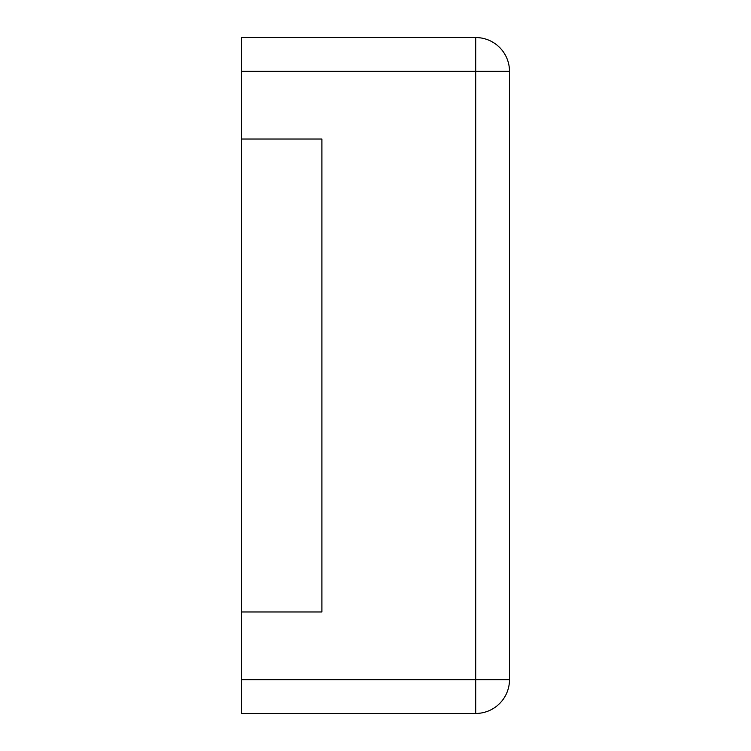 <?xml version="1.0" encoding="UTF-8"?>
<svg xmlns="http://www.w3.org/2000/svg" width="751" height="751" viewBox="0 0 751 751"><rect width="100%" height="100%" fill="white"/><g stroke="black" fill="none" stroke-linecap="round" stroke-linejoin="round"><path stroke-width="1.13" d="M241.503 71.345L241.503 37.55L475.702 37.55L475.702 713.45L241.503 713.45L241.503 679.655L509.497 679.655A33.795 33.795 0 0 1 475.702 713.45A33.795 33.795 0 0 0 509.497 679.655L509.497 71.345A33.795 33.795 0 0 0 475.702 37.55A33.795 33.795 0 0 1 509.497 71.345L241.503 71.345L241.503 139.029L321.897 139.029L321.897 611.971L241.503 611.971L241.503 679.655M241.503 139.029L241.503 611.971"/></g></svg>
